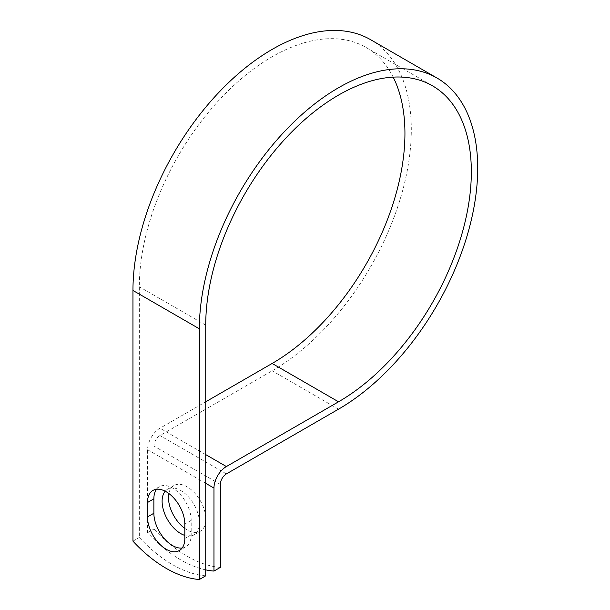 <?xml version="1.0" encoding="UTF-8"?>
<svg xmlns="http://www.w3.org/2000/svg" width="610" height="610" viewBox="0 0 610 610"><rect width="100%" height="100%" fill="white"/><g stroke="black" fill="none" stroke-linecap="round" stroke-linejoin="round"><path stroke-width="0.46" stroke-dasharray="3.05 2.29" d="M182.146 548.032A26.39 15.235 -120 0 0 185.722 546.865A26.39 15.235 -120 0 0 191.189 534.787L191.189 520.376A26.39 15.235 -120 0 0 179.675 493.818A26.39 15.235 -120 0 0 159.34 486.749A26.39 15.235 -120 0 0 156.541 489.266M168.856 493.52A26.39 15.235 60 0 1 173.949 485.522A26.39 15.235 60 0 1 187.14 486.826A26.39 15.235 60 0 1 204.381 510.082A26.39 15.235 60 0 1 200.332 531.226A26.39 15.235 60 0 1 187.14 529.922A26.39 15.235 60 0 1 184.815 528.413M165.188 491.202A26.39 15.235 60 0 1 167.575 489.205A26.39 15.235 60 0 1 180.766 490.509A26.39 15.235 60 0 1 198.006 513.765A26.39 15.235 60 0 1 193.957 534.909A26.39 15.235 60 0 1 184.815 535.428M205.73 575.817A117.379 67.771 60 0 1 139.332 537.486L139.332 286.784A187.811 108.435 120 0 1 221.316 97.775A187.811 108.435 120 0 1 366.038 47.458A187.811 108.435 120 0 1 393.175 77.134M205.73 569.877A117.379 67.771 -120 0 1 147.567 532.728L147.567 449.73A17.576 10.149 -60 0 1 159.995 428.205L205.73 401.799M220.34 567.384A117.379 67.771 60 0 1 153.941 529.045L153.941 446.055A8.563 4.941 -60 0 1 159.995 435.563L272.136 370.819A196.824 113.635 120 0 0 400.717 197.373A196.824 113.635 120 0 0 370.544 39.658M132.957 541.161L139.332 537.486M147.567 532.728L153.941 529.045M191.189 534.787L184.815 538.47M205.73 325.122L139.332 286.784M205.73 483.318L147.567 449.73M220.34 484.393L153.941 446.055M205.73 454.61L159.995 428.205M226.394 473.901L159.995 435.563M338.535 409.157L272.136 370.819M191.189 520.376L184.815 524.051M185.722 546.865L179.348 550.548M167.575 489.205L173.949 485.522M432.444 85.796L366.038 47.458M193.957 534.909L200.332 531.226M159.34 486.749L152.965 490.425"/><path stroke-width="0.91" d="M166.156 549.244A26.39 15.235 -120 0 0 179.348 550.548A26.39 15.235 -120 0 0 184.815 538.47L184.815 524.051A26.39 15.235 -120 0 0 173.301 497.501A26.39 15.235 -120 0 0 152.965 490.425A26.39 15.235 -120 0 0 147.498 502.51L147.498 516.922A26.39 15.235 -120 0 0 166.156 549.244M156.541 489.266A26.39 15.235 -120 0 0 153.873 498.827L153.873 513.246A26.39 15.235 -120 0 0 172.531 545.561A26.39 15.235 -120 0 0 182.146 548.032M184.815 528.413A26.39 15.235 60 0 1 168.856 493.52M184.815 535.428A26.39 15.235 60 0 1 180.766 533.597A26.39 15.235 60 0 1 164.342 512.789A26.39 15.235 60 0 1 165.188 491.202M205.73 569.877A117.379 67.771 -120 0 0 213.965 571.067L213.965 488.069A17.576 10.149 -60 0 1 226.394 466.543L338.535 401.799A187.811 108.435 120 0 0 461.229 236.291A187.811 108.435 120 0 0 432.444 85.796A187.811 108.435 120 0 0 287.714 136.114A187.811 108.435 120 0 0 205.73 325.122L205.73 575.817L199.356 579.5A117.379 67.771 60 0 1 132.957 541.161L132.957 290.467A196.824 113.635 120 0 1 218.876 92.384A196.824 113.635 120 0 1 370.544 39.658L436.951 77.989A196.824 113.635 120 0 0 285.274 130.723A196.824 113.635 120 0 0 199.356 328.805L199.356 579.5M213.965 571.067L220.34 567.384L220.34 484.393A8.563 4.941 -60 0 1 226.394 473.901L338.535 409.157A196.824 113.635 120 0 0 467.123 235.712A196.824 113.635 120 0 0 436.951 77.989M205.73 401.799L272.136 363.461A187.811 108.435 120 0 0 393.175 77.134M213.965 488.069L205.73 483.318M199.356 328.805L132.957 290.467M338.535 401.799L272.136 363.461M226.394 466.543L205.73 454.61M153.873 498.827L147.498 502.51M153.873 513.246L147.498 516.922"/></g></svg>

